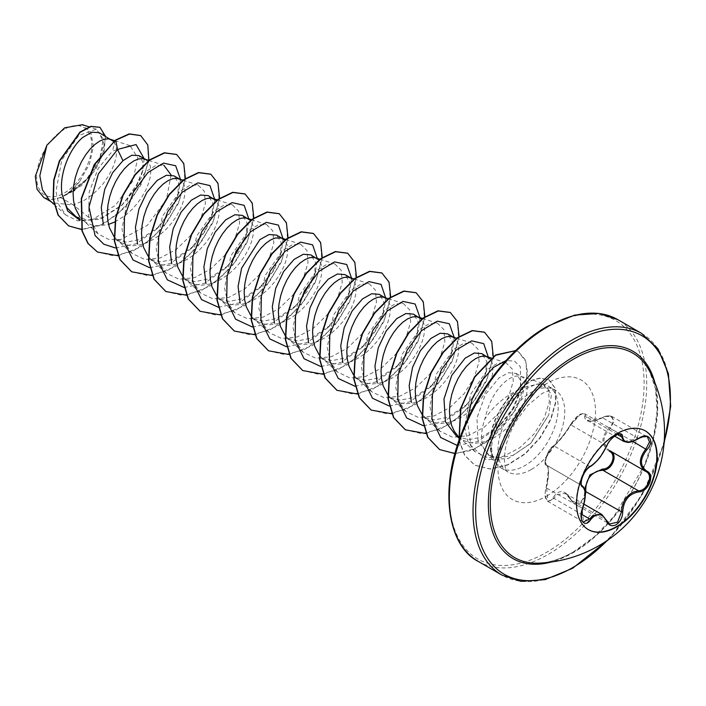 <?xml version="1.0" encoding="UTF-8"?>
<svg xmlns="http://www.w3.org/2000/svg" width="706" height="706" viewBox="0 0 706 706"><rect width="100%" height="100%" fill="white"/><g stroke="black" fill="none" stroke-linecap="round" stroke-linejoin="round"><path stroke-width="0.53" stroke-dasharray="3.53 2.65" d="M588.213 529.535A56.992 32.908 -60 0 1 588.019 529.429A56.992 32.908 -60 0 1 579.282 483.76A56.992 32.908 -60 0 1 616.514 433.537A56.992 32.908 -60 0 1 645.01 430.713A56.992 32.908 -60 0 1 645.205 430.828M609.384 451.346C600.744 445.089 600.744 437.146 609.384 427.527C617.123 420.476 611.334 412.278 602.492 417.749C590.763 423.053 584.806 422.523 584.612 416.152C584.718 413.504 582.997 413.072 579.458 414.863L570.872 424.085C564.95 433.987 559.002 441.391 553.01 446.307C548.615 448.495 542.852 463.357 546.135 464.027C549.091 466.993 549.091 474.935 546.135 487.864C542.852 497.492 548.624 505.69 553.01 497.659C559.02 489.082 564.976 489.611 570.872 499.248A0.927 0.45 -25.4 0 0 570.695 499.724A0.927 0.45 -25.4 0 0 570.898 499.874L565.277 493.37L556.619 494.8L553.981 498.357L547.988 501.481L546.515 487.722C549.206 475.376 549.206 467.849 546.515 465.148L582.088 485.693M601.803 514.462L606.569 520.472L570.898 499.874L574.013 503.537L570.695 499.724C568.454 495.903 566.644 493.794 565.259 493.388M546.135 464.027A0.927 0.891 -65.5 0 0 546.515 465.148C544.388 460.965 546.356 454.964 552.41 447.163L553.981 445.901C559.531 441.197 565.162 434.181 570.898 424.862L580.067 414.722L584.868 413.822L620.389 434.331L615.482 435.17C611.555 437.72 608.581 441.153 606.569 445.46C601.856 455.344 596.217 462.359 589.651 466.498L587.992 467.707C581.7 475.35 579.767 481.36 582.185 485.746C585.892 488.984 585.892 496.512 582.185 508.32L583.421 521.937L547.988 501.481C544.953 499.151 544.326 494.579 546.073 487.767L582.494 508.373M606.789 445.768A0.927 0.512 22.7 0 0 606.569 445.46L570.898 424.862A0.927 0.547 -152.3 0 1 570.713 424.235C580.085 411.307 580.606 414.96 582.741 413.487L584.868 413.822L587.48 420.449L602.756 417.758L605.589 416.469L612.014 416.514L647.455 436.979L641.172 437.014L638.436 438.355L623.936 441.497M570.872 499.248C572.937 503.149 575.796 504.225 579.458 502.495C582.997 500.06 584.718 496.327 584.612 491.305L585.071 491.226M573.775 551.81A118.079 68.173 -60 0 1 538.528 563.15C549.003 562.841 560.635 559.09 573.422 551.898L594.205 536.86L613.946 516.386L644.631 464.91L653.438 437.464L657.074 411.448L655.521 388.785L649.467 371.003A118.079 68.173 -60 0 1 573.775 551.81M64.22 129.348A39.015 22.53 120 0 0 36.633 177.135A39.015 22.53 120 0 0 64.22 193.065A39.015 22.53 120 0 0 91.806 145.277A39.015 22.53 120 0 0 64.22 129.348M498.295 457.903L513.165 455.388L530.983 443.077L548.756 414.925L551.448 394.107L542.508 384.17L535.872 384.32A47.24 27.278 -60 0 1 543.505 384.355A47.24 27.278 -60 0 1 548.403 386.2A47.24 27.278 -60 0 1 555.648 424.059A47.24 27.278 -60 0 1 524.787 465.686A47.24 27.278 -60 0 1 501.163 468.025A47.24 27.278 -60 0 1 497.112 464.698A47.24 27.278 -60 0 1 493.017 457.382L493.017 457.594C486.769 441.974 495.409 414.166 511.338 398.052L524.929 387.126L522.599 387.956C506.467 394.83 493.882 405.235 484.828 419.17A42.183 24.357 120 0 0 486.725 452.961A42.183 24.357 120 0 0 490.335 455.935A42.183 24.357 120 0 0 498.295 457.903L488.834 455.043L490.335 455.935M493.017 457.382L493.159 457.462C487.952 442.397 497.562 415.19 513.456 399.075L525.555 388.98L535.872 384.32M49.358 200.142L53.171 202.922L73.336 204.961L60.654 197.636A42.183 24.357 120 0 0 64.396 195.756A42.183 24.357 120 0 0 64.581 195.65L84.526 182.192L98.831 162.415L103.923 143.636L99.219 132.71M115.396 140.106L112.457 151.075L129.975 145.621L137.82 157.782L132.772 181.01L115.607 205.217L91.877 219.928L73.336 204.961L84.649 200.063L91.312 195.491L97.543 189.949L103.129 183.675L107.903 176.932L111.733 170.005L114.496 163.174L116.146 156.741L116.64 150.978L116.013 146.107L113.622 141.474M75.983 216.707L88.259 220.034L102.246 217.607L122.491 204.661L135.375 188.784L142.277 172.591L142.762 161.806L138.861 155.594M79.796 216.821L82.752 220.025L86.609 222.84L92.195 225.135L98.425 225.955L108.495 224.446M114.01 236.572L116.967 239.784L120.823 242.59L114.69 239.052L126.533 242.14L140.053 239.431L158.938 226.767L170.967 211.606L177.797 195.677L178.521 183.154L173.976 175.865M120.823 242.59L126.409 244.885L132.64 245.706L139.303 245.053L146.186 242.979L153.078 239.572L159.741 235.001L165.963 229.459L171.558 223.175L176.332 216.433L180.162 209.505L182.925 202.684L184.566 196.25L185.069 190.479L184.434 185.616L182.748 181.866L178.592 178.733M148.225 256.322L151.181 259.534L155.038 262.35L148.895 258.802L160.739 261.873L174.267 259.181L193.153 246.526L205.208 231.33L212.012 215.436L212.735 202.896L208.191 195.624M155.038 262.35L160.624 264.635L166.845 265.465L173.517 264.812L180.401 262.729L187.293 259.323L193.956 254.751L200.177 249.209L205.773 242.935L210.547 236.192L214.377 229.256L217.139 222.434L218.781 216.001L219.275 210.229L218.648 205.367L216.257 200.733M182.73 276.452L189.243 282.1L183.11 278.561L194.918 281.632L208.482 278.941L227.367 266.277L239.413 251.089L246.217 235.195L246.95 222.681L242.405 215.374M189.243 282.1L194.838 284.394L201.06 285.215L207.723 284.562L214.615 282.479L221.507 279.073L228.17 274.502L234.392 268.96L239.987 262.685L244.761 255.943L248.583 249.015L251.354 242.193L252.995 235.76L253.489 229.988L252.863 225.126L250.471 220.493M216.945 296.202L223.458 301.85L217.324 298.311L229.168 301.391L242.696 298.691L261.573 286.027L273.61 270.866L280.432 254.937L281.165 242.423L276.611 235.124M223.458 301.85L229.053 304.145L235.275 304.966L241.937 304.312L248.83 302.23L255.713 298.832L262.385 294.252L268.607 288.71L274.193 282.435L278.976 275.693L282.797 268.765L285.568 261.944L287.21 255.51L287.704 249.739L287.077 244.876L284.686 240.243M250.868 315.582L253.816 318.794L257.672 321.609L251.539 318.062L263.382 321.133L276.911 318.441L295.788 305.777L307.842 290.598L314.647 274.705L315.37 262.155L310.825 254.884M257.672 321.609L263.267 323.895L269.489 324.716L276.152 324.063L283.044 321.989L289.928 318.582L296.591 314.011L302.821 308.469L308.407 302.194L313.19 295.443L317.012 288.516L319.783 281.694L321.424 275.261L321.918 269.489L321.292 264.626L318.9 259.993M285.083 335.341L288.03 338.545L291.887 341.36L285.753 337.821L297.561 340.892L311.117 338.2L330.011 325.537L342.066 310.331L348.861 294.437L349.585 281.932L345.04 274.634M291.887 341.36L297.473 343.654L303.704 344.475L310.366 343.822L317.259 341.739L324.142 338.333L330.805 333.761L337.036 328.219L342.622 321.945L347.405 315.203L351.226 308.275L353.997 301.444L355.639 295.02L356.133 289.248L355.506 284.377L353.821 280.635L349.655 277.502M319.288 355.092L322.245 358.295L326.101 361.11L319.968 357.571L331.802 360.651L345.331 357.951L364.217 345.287L376.245 330.134L383.076 314.205L383.808 301.691L379.254 294.384M326.101 361.11L331.688 363.405L337.918 364.225L344.581 363.572L351.464 361.49L358.357 358.092L365.02 353.512L371.25 347.97L376.836 341.695L381.611 334.953L385.441 328.025L388.203 321.204L389.853 314.77L390.347 308.999L389.721 304.136L388.026 300.385L383.87 297.252M353.503 374.842L356.459 378.054L360.316 380.869L354.183 377.322L366.026 380.393L379.546 377.701L398.431 365.037L410.477 349.858L417.29 333.956L418.014 321.398L413.469 314.135M360.316 380.869L365.902 383.155L372.133 383.976L378.795 383.323L385.679 381.249L392.571 377.842L399.234 373.271L405.465 367.729L411.051 361.446L415.825 354.703L419.655 347.776L422.417 340.954L424.059 334.52L424.562 328.749L423.927 323.886L421.544 319.253M387.718 394.592L390.674 397.805L394.53 400.62L388.397 397.072L400.205 400.143L413.76 397.46L432.646 384.796L444.709 369.582L451.505 353.706L452.228 341.192L447.683 333.894M394.53 400.62L400.117 402.905L406.347 403.735L413.01 403.082L419.893 400.999L426.786 397.593L433.449 393.021L439.67 387.479L445.265 381.205L450.04 374.462L453.87 367.535L456.632 360.704L458.273 354.271L458.776 348.499L458.141 343.637L456.455 339.895L452.299 336.762M422.223 414.722L428.745 420.37L422.603 416.831L434.428 419.911L447.975 417.211L466.86 404.547L478.889 389.385L485.71 373.465L486.469 360.916L481.898 353.644M428.745 420.37L434.331 422.665L440.553 423.485L447.225 422.832L454.108 420.75L461 417.343L467.663 412.772L473.885 407.23L479.48 400.955L484.254 394.213L488.084 387.285L490.846 380.463L492.488 374.03L492.982 368.258L492.356 363.396L490.158 358.975M456.817 436.582L468.669 439.653L482.189 436.961L501.075 424.297L513.112 409.127L519.934 393.207L520.684 380.649L516.112 373.395L508.585 372.75L499.089 377.834L485.216 394.786L476.956 418.155L477.98 440.579L488.834 455.043M458.379 436.635L462.951 440.12L468.546 442.415L474.767 443.236L481.43 442.583L488.323 440.5L495.215 437.102L501.878 432.531L508.099 426.98L513.694 420.705L518.469 413.963L522.29 407.035L525.061 400.214L526.702 393.78L527.197 388.009L526.57 383.146L524.885 379.396L522.246 376.942L518.795 375.883L514.709 376.298L510.182 378.187L505.425 381.496C495.497 390.065 488.631 402.623 484.828 419.17M114.866 221.949L125.527 215.242L131.757 209.7L137.343 203.425L142.118 196.683L145.948 189.755L148.71 182.933L150.352 176.5L150.855 170.728L150.219 165.866L148.534 162.115L145.18 159.238M316.959 258.422L315.441 257.752M91.877 219.928L77.572 220.801L65.887 215.101L58.986 205.022L55.959 191.45L61.766 160.112L78.71 135.526L96.316 129.189L103.2 139.056L99.917 158.206L86.538 179.35L66.488 194.547L79.646 181.539L89.344 164.436L93.43 146.698L90.889 132.349L82.275 124.715M60.654 197.636L51.829 199.463L43.798 197.504M144.174 158.665L142.886 170.067L135.014 188.626L121.388 205.72L100.208 219.363L80.025 220.404M148.869 160.421L141.094 184.593L124.688 207.829L103.288 224.164L81.578 229.512M105.468 136.32L104.038 151.878L95.469 169.811L81.411 185.66L64.581 195.65M140.609 135.552L147.58 144.951L148.569 160.359L143.283 179.121L132.357 198.148L117.267 214.412L100.076 225.373L83.096 229.371L68.526 225.823M99.837 127.283L105.423 137.917L102.449 155.594L91.365 174.903L74.712 190.267M73.159 191.238L64.678 195.615M66.488 194.547L66.938 194.45M524.929 387.126L542.146 383.173L548.421 389.447L549.347 401.723L544.441 417.528L534.115 433.952L519.801 447.728L503.51 456.261L487.811 457.735L474.944 451.646L467.716 441.109L464.557 426.874L470.593 394.363L487.952 369.185L497.598 363.228L505.999 362.796L512.265 369.07L513.297 381.284L508.532 397.09L498.383 413.434L484.263 427.192L468.219 435.726L452.722 437.252L440.085 431.278L432.937 420.855L429.901 406.727L436.131 374.383L453.693 349.364L463.445 343.469L471.784 343.045L478.059 349.32L479.092 361.534L474.3 377.357L464.169 393.674L450.022 407.468L434.013 415.966L418.49 417.484L405.862 411.536L398.714 401.07L395.687 386.976L401.926 354.615L419.479 329.596L429.204 323.736L437.57 323.286L443.827 329.525L444.868 341.783L440.112 357.554L429.972 373.924L415.852 387.673L399.799 396.216L384.311 397.752L371.647 391.786L364.517 381.337L361.463 367.208L367.72 334.856L385.264 309.863L394.989 303.977L403.355 303.536L409.621 309.793L410.663 322.024L405.906 337.812L395.739 354.174L381.646 367.923L365.576 376.466L350.088 378.001L337.442 372.027L330.302 361.604L327.257 347.449L333.488 315.123L351.05 290.104L360.801 284.209L369.141 283.794L375.415 290.06L376.448 302.265L371.665 318.097L361.534 334.415L347.387 348.208L331.388 356.706L315.838 358.233L303.227 352.276L296.07 341.81L293.052 327.699L299.282 295.373L316.835 270.336L326.569 264.476L334.935 264.035L341.192 270.274L342.233 282.532L337.468 298.311L327.328 314.664L313.19 328.431L297.164 336.956L281.65 338.492L269.004 332.535L261.882 322.068L258.828 307.957L265.077 275.605L282.621 250.604L292.337 244.726L300.721 244.285L306.969 250.515L308.019 262.773L303.271 278.543L293.105 294.905L279.002 308.654L262.941 317.206L247.462 318.741L234.798 312.767L227.667 302.353L224.614 288.189L230.853 255.854L248.406 230.853L258.158 224.958L266.497 224.543L272.772 230.791L273.813 242.996L269.03 258.828L258.89 275.146L244.761 288.93L228.735 297.447L213.212 298.982L200.583 293.016L193.435 282.568L190.417 268.439L196.63 236.131L214.192 211.085L223.934 205.217L232.292 204.775L238.557 211.032L239.59 223.255L234.816 239.069L224.693 255.404L210.538 269.18L194.538 277.687L178.989 279.232L166.369 273.275L159.229 262.808L156.185 248.697L162.424 216.363L179.986 191.335L189.693 185.466L198.077 185.025L204.325 191.264L205.384 203.504L200.628 219.275L190.47 235.645L176.359 249.394L160.315 257.946L144.836 259.49L132.154 253.516L125.024 243.093L121.979 228.938L128.218 196.595L145.763 171.584L155.505 165.698L163.854 165.283M171.073 174.894L166.457 199.427L147.236 225.479L120.779 239.528L108.265 239.255L97.94 233.765L88.691 216.318L89.106 192.332L98.231 168.39L112.457 151.075M115.475 247.974L136.099 243.791L156.405 229.282L170.499 211.182L178.777 191.891L180.462 179.342M149.69 267.724L170.305 263.541L190.611 249.041L204.705 230.95L212.983 211.668L214.686 199.383M184.16 287.501L204.661 283.23L224.835 268.783L231.4 261.502M245.282 237.463L247.206 231.4L248.891 219.134M218.375 307.251L238.875 302.989L259.04 288.542L273.134 270.451L281.412 251.168L283.106 238.893M252.333 326.984L272.948 322.801L293.264 308.293L299.821 301.012M313.702 276.964L315.626 270.91L317.321 258.643M286.548 346.743L307.163 342.56L327.469 328.043L341.563 309.952L349.841 290.66L351.535 278.102M320.762 366.493L341.369 362.31L361.684 347.802L375.769 329.711L384.055 310.428L385.75 298.144M354.977 386.244L375.592 382.061L395.898 367.552L409.992 349.452L418.27 330.161L419.955 317.612M389.183 406.003L409.798 401.82L430.104 387.312L444.198 369.22L452.484 349.938L454.17 337.362M423.397 425.753L444.021 421.57L464.327 407.053L472.967 397.099M484.184 377.269L486.699 369.67L488.393 357.404M457.338 445.477L478.077 441.391L498.533 426.812L512.627 408.712L520.913 389.43L520.304 366.643L514.497 361.101L506.008 360.572M467.319 419.664L470.884 445.442L486.019 459.694L508.135 458.556L530.374 443.686L548.756 414.925M117.973 255.749L141.35 246.826L163.015 227.667L178.671 202.913L185.387 178.494M152.187 275.508L175.565 266.586L197.23 247.418L212.885 222.672L219.601 198.245M186.605 295.232L209.938 286.23L231.533 267.071L247.126 242.37L253.816 217.995M220.819 314.982L244.152 305.989L265.738 286.821L281.341 262.12L288.03 237.754M255.034 334.741L278.367 325.74L299.953 306.572L315.556 281.87L322.245 257.505M289.045 354.518L312.423 345.596L334.079 326.428L349.744 301.683L356.459 277.255M323.26 374.268L346.637 365.346L368.294 346.187L383.958 321.433L390.674 297.014M357.474 394.019L380.843 385.097L402.508 365.937L418.164 341.192L424.88 316.765M391.689 413.778L415.057 404.856L436.723 385.688L452.378 360.942L459.094 336.515M425.894 433.528L449.201 424.65L470.823 405.579L486.487 380.931L493.291 356.539M454.955 453.579L471.52 450.384L488.446 440.968L516.404 409.092L527.656 373.659L525.564 360.192L518.76 352.012L515.574 350.661M459.147 440.014L464.76 455.264L474.935 465.28L490.299 469.093L507.879 464.963L525.29 453.879L540.231 437.844L550.839 419.567L555.913 402.041L555.145 388.079L549.074 379.881L539.949 378.257L531.989 380.402L510.941 395.386L511.338 398.052M97.349 251.963L113.701 255.881L132.578 251.248L151.446 238.955L167.763 221.049L179.395 200.425L184.901 180.392L183.763 164.171L176.482 154.402M131.572 271.722L147.925 275.631L166.801 270.998L185.66 258.705L201.978 240.799L213.609 220.184L219.116 200.151L217.977 183.931L210.706 174.153M165.778 291.463L182.122 295.382L200.998 290.757L219.866 278.464L236.183 260.567L247.824 239.943L253.33 219.91L252.192 203.681L244.92 193.912M200.001 311.231L216.354 315.141L235.23 310.499L254.089 298.206L270.407 280.3L282.038 259.676L287.545 239.652L286.407 223.431L279.126 213.662M234.207 330.973L250.551 334.891L269.427 330.258L288.295 317.974L304.613 300.068L316.244 279.452L321.751 259.42L320.621 243.191L313.349 233.412M268.421 350.732L284.774 354.641L303.651 350.008L322.51 337.715L338.836 319.809L350.467 299.185L355.974 279.152L354.836 262.932L347.555 253.163M302.636 370.482L318.988 374.401L337.865 369.759L356.724 357.474L373.042 339.568L384.673 318.944L390.18 298.92L389.05 282.691L381.778 272.922M336.841 390.233L353.194 394.151L372.071 389.518L390.93 377.225L407.256 359.328L418.887 338.704L424.394 318.671L423.265 302.442L415.984 292.672M371.065 409.992L387.417 413.901L406.294 409.268L425.153 396.975L441.479 379.069L453.111 358.445L458.609 338.421L457.479 322.192L450.199 312.423M405.27 429.742L421.614 433.652L440.491 429.027L459.359 416.734L475.676 398.837L487.317 378.213L492.823 358.18L491.694 341.96L484.413 332.182M439.494 449.501L455.873 453.411L474.785 448.742L493.679 436.396L510.006 418.429L521.61 397.76L527.064 377.719L525.846 361.534L518.478 351.844L515.636 350.6M458.979 440.491L464.627 455.335L474.653 465.113L490.017 468.925L507.588 464.804L524.999 453.711L539.949 437.676L550.548 419.399L555.631 401.873L554.863 387.921L548.791 379.713L539.666 378.089L531.706 380.234L510.941 395.386A47.178 27.234 -60 0 0 493.017 457.594M51.829 199.463A41.928 24.207 120 0 0 79.646 181.539M493.159 457.462A47.178 27.234 -60 0 1 511.232 395.545L513.456 399.075M612.023 416.522L614.035 421.57L610.24 428.374L609.384 427.527M638.533 438.444L602.492 417.749M617.441 434.499L585.83 416.249A0.927 0.785 7 0 0 584.612 416.152M590.26 466.498A0.927 0.777 63.4 0 1 589.651 466.498L553.981 445.901A0.927 0.803 -123.3 0 0 553.283 445.963C555.569 445.054 566.459 432.399 570.713 424.235A0.927 0.547 -152.3 0 1 570.872 424.085M553.283 445.963C547.238 449.501 542.676 466.189 546.418 465.104L545.27 463.286C546.373 460.815 541.114 464.38 553.283 445.963A0.927 0.803 -123.3 0 0 553.01 446.307M546.135 487.864L546.073 487.767C548.668 472.014 548.862 464.495 546.647 465.219L582.009 485.649M553.01 497.659A0.927 0.512 -149.6 0 0 553.981 498.357L581.285 514.127M585.168 496.389L580.403 503.157L574.013 503.537L609.534 524.037M632.744 441.374L610.24 428.374C601.865 437.429 601.865 444.948 610.24 450.931A0.927 0.556 -61.9 0 0 610.169 450.896M610.24 450.931L646.122 471.643L610.452 451.046M654.886 382.67A119.755 69.135 -60 0 1 573.034 552.745A119.755 69.135 -60 0 1 551.351 562.002M641.507 333.338A139.576 80.581 -60 0 1 662.899 445.177A139.576 80.581 -60 0 1 571.719 568.171A139.576 80.581 -60 0 1 501.931 575.081M546.718 327.337A137.714 79.504 120 0 0 449.343 495.991A137.714 79.504 120 0 0 546.718 552.216A137.714 79.504 120 0 0 644.093 383.552A137.714 79.504 120 0 0 546.718 327.337M478.244 561.411A139.576 80.581 120 0 0 548.032 554.492A139.576 80.581 120 0 0 639.212 431.507A139.576 80.581 120 0 0 617.821 319.659M531.362 469.49A47.24 27.278 120 0 0 562.223 427.854A47.24 27.278 120 0 0 554.987 389.994A47.24 27.278 120 0 0 531.362 392.333A47.24 27.278 120 0 0 500.501 433.969A47.24 27.278 120 0 0 507.738 471.829A47.24 27.278 120 0 0 531.362 469.49M546.718 496.08A68.959 39.81 120 0 0 595.476 411.624A68.959 39.81 120 0 0 546.718 383.473A68.959 39.81 120 0 0 497.959 467.928A68.959 39.81 120 0 0 546.718 496.08M664.152 442.009A137.714 79.504 -60 0 1 607.372 540.364M565.382 493.432L583.897 504.119M501.163 468.025L507.738 471.829C509.3 472.941 501.789 471.131 505.549 447.833C507.314 439.194 510.809 430.342 516.024 421.288L527.673 405.447L542.217 393.41C559.381 386.147 553.001 391.256 554.987 389.994L548.403 386.2M486.725 452.961L497.112 464.698M79.91 218.975L86.609 222.84M458.503 437.552L462.959 440.12M179.395 178.997L180.109 179.412M282.029 238.257L282.753 238.672M350.458 277.758L351.173 278.173M384.673 297.508L385.388 297.923M453.102 337.018L453.817 337.433M516.112 373.395L522.246 376.942M65.887 215.101L53.983 204.316M96.316 129.189L89.071 126.859M51.123 201.739L53.171 202.922M542.146 383.173L520.719 376.263M474.944 451.646L459.103 437.314M505.999 362.796L491.641 358.163M440.067 431.295L424.888 417.555M471.784 343.037L456.773 338.2M405.853 411.545L390.674 397.805M437.57 323.286L422.912 318.565M371.638 391.795L356.459 378.054M403.355 303.536L388.353 298.7M337.424 372.036L322.245 358.295M369.15 283.786L354.138 278.949M303.218 352.285L288.03 338.545M334.935 264.026L319.924 259.19M269.004 332.535L253.816 318.794M300.721 244.276L285.709 239.44M234.789 312.776L219.601 299.044M266.506 224.526L251.495 219.69M200.575 293.025L185.396 279.285M232.292 204.766L217.28 199.93M166.36 273.275L151.181 259.534M198.077 185.016L183.066 180.18M132.146 253.516L116.967 239.784M163.863 165.266L149.204 160.544M97.931 233.765L82.752 220.025M129.975 145.612L114.646 140.671M542.508 384.152L543.505 384.355M156.405 229.282L158.956 226.776M178.777 191.891L177.806 195.677M190.611 249.041L193.162 246.535M212.983 211.668L212.012 215.436M224.835 268.783L227.376 266.286M247.206 231.4L246.226 235.195M259.04 288.542L261.591 286.045M281.412 251.168L280.441 254.937M293.264 308.293L295.805 305.795M315.626 270.91L314.655 274.705M327.469 328.043L330.02 325.545M349.841 290.66L348.87 294.437M361.684 347.802L364.225 345.305M384.055 310.428L383.076 314.205M395.898 367.552L398.449 365.046M418.27 330.161L417.299 333.947M430.104 387.312L432.654 384.805M452.484 349.938L451.505 353.706M464.327 407.053L466.869 404.556M486.699 369.67L485.719 373.465M498.533 426.812L501.083 424.306M520.913 389.43L519.934 393.207M530.374 443.686L530.983 443.077M122.5 204.669L121.388 205.72M142.277 172.591L142.886 170.067M609.057 539.19L642.186 494.897L663.984 444.056M612.014 416.514C608.872 415.402 605.704 415.746 602.5 417.555C593.128 421.923 590.957 421.491 587.445 420.414M587.471 420.458L614.582 436.114M546.665 465.228L581.965 485.613"/><path stroke-width="1.06" d="M645.205 430.828A56.992 32.908 -60 0 1 653.694 476.559A56.992 32.908 -60 0 1 616.514 526.605A56.992 32.908 -60 0 1 588.213 529.535M616.894 433.758A56.992 32.908 -60 0 1 645.39 430.934A56.992 32.908 -60 0 1 654.127 476.603A56.992 32.908 -60 0 1 616.894 526.826A56.992 32.908 -60 0 1 588.398 529.65A56.992 32.908 -60 0 1 579.661 483.981A56.992 32.908 -60 0 1 616.894 433.758M590.604 466.092C596.729 462.148 602.068 455.511 606.604 446.183C608.704 441.462 611.881 437.729 616.126 434.967C620.292 432.875 622.498 433.51 622.736 436.882C623.583 443.103 628.922 443.58 638.753 438.311C648.54 431.401 655.265 440.976 646.837 449.784C639.707 458.882 639.707 465.995 646.837 471.123C655.274 474.6 648.523 491.941 638.753 491.914C628.914 493.723 623.574 500.369 622.736 511.841C622.498 517.622 620.292 521.919 616.126 524.735C611.881 526.791 608.704 525.599 606.604 521.169C602.059 512.821 596.72 512.344 590.604 519.74C584.63 528.838 577.914 519.245 582.538 508.249C585.98 496.998 585.98 489.876 582.538 486.893C577.905 485.613 584.639 468.281 590.604 466.092A0.927 0.777 63.4 0 1 590.26 466.498L590.26 466.498C592.528 465.625 598.873 459.306 600.727 456.27L606.789 446.015A0.927 0.512 22.7 0 0 606.789 445.768M584.577 488.976L589.898 474.891L602.492 469.058A0.927 0.468 -91.4 0 0 602.756 470.178L597.691 471.052C589.325 474.653 585.371 481.377 585.83 491.235L585.168 496.389M606.772 520.922L609.534 524.037L617.565 522.175L621.501 511.832C621.898 502.407 625.993 495.762 633.785 491.888L638.436 490.776C647.587 490.873 653.835 474.838 645.911 471.529L609.834 450.702M582.494 508.373L582.609 508.346C580.764 516.995 581.038 521.522 583.43 521.937L589.651 518.954L592.713 515.636L601.803 514.462M590.26 466.498C581.056 472.808 580.05 486.372 582.088 485.693L581.965 485.613M602.492 469.058C611.352 469.464 617.115 454.593 609.384 451.346A0.927 0.556 -61.9 0 1 610.169 450.896M538.528 563.15L538.528 563.15A118.079 68.173 -60 0 1 492.258 481.616A118.079 68.173 -60 0 1 573.775 358.992A118.079 68.173 -60 0 1 649.467 371.003A131.201 131.201 0 0 1 538.528 563.15M113.622 141.474L99.219 132.71L91.833 132.19L82.726 137.449C69.823 148.092 58.669 174.267 62.075 194.415L66.982 207.785L75.983 216.707L79.91 218.975M111.68 139.903L108.23 138.844L104.144 139.258L99.617 141.147L94.869 144.465L90.121 149.098L85.594 154.905L81.508 161.683L78.057 169.193L75.41 177.171L73.724 185.334L73.097 193.391L73.592 201.06L75.233 208.067L79.796 216.821M108.495 224.446L114.866 221.949M145.18 159.238L138.861 155.594L131.793 155.241L122.95 160.677L112.598 172.776L104.726 189.296L101.258 207.52L103.279 224.155M145.895 159.653L142.444 158.603L138.358 159.009L133.831 160.897L129.083 164.216L124.335 168.858L119.808 174.664L115.722 181.442L112.272 188.952L109.624 196.93L107.939 205.093L107.312 213.15L107.806 220.819L109.448 227.817L114.01 236.572M179.395 178.997L173.976 175.865L166.413 175.264L157.164 180.427L146.822 192.517L138.914 209.117L135.446 227.394L137.546 244.1M183.066 180.18L176.659 178.353L172.573 178.768L168.046 180.657L163.298 183.966L158.541 188.608L154.023 194.415L149.928 201.192L146.477 208.702L143.839 216.68L142.153 224.843L141.527 232.901L142.021 240.57L143.662 247.577L148.225 256.322M216.257 200.733L208.191 195.624L200.645 195.024L191.37 200.177L181.063 212.215L173.129 228.85L169.661 247.082L171.734 263.7M214.324 199.163L210.873 198.104L206.787 198.518L202.26 200.407L197.512 203.725L192.756 208.358L188.228 214.165L184.142 220.943L180.692 228.453L178.053 236.431L176.368 244.594L175.741 252.651L176.235 260.32L177.877 267.327L182.73 276.452M250.471 220.493L242.405 215.374L234.869 214.756L225.585 219.928L215.224 232.009L207.335 248.636L203.893 266.921L205.975 283.547M248.538 218.913L245.088 217.863L241.002 218.269L236.475 220.157L231.718 223.475L226.97 228.109L222.443 233.924L218.357 240.693L214.906 248.203L212.268 256.181L210.582 264.344L209.956 272.41L210.45 280.07L212.091 287.077L216.945 296.202M282.029 238.257L276.611 235.124L269.048 234.524L259.799 239.687L241.593 268.254L238.09 286.477L240.137 303.156M284.686 240.243L281.226 237.993L275.208 238.028L270.689 239.908L265.933 243.226L261.185 247.868L256.657 253.675L252.571 260.452L249.121 267.962L246.482 275.94L244.797 284.103L244.161 292.16L244.664 299.829L246.306 306.836L250.868 315.582M318.9 259.993L310.825 254.884L303.28 254.284L294.014 259.437L283.627 271.554L275.711 288.286L272.287 306.616L274.484 323.26M319.924 259.19L313.508 257.363L309.422 257.778L304.895 259.667L300.147 262.976L295.399 267.618L290.872 273.425L286.786 280.203L283.335 287.713L280.697 295.69L279.011 303.854L278.376 311.911L278.879 319.58L280.52 326.587L285.083 335.341M350.458 277.758L345.04 274.634L337.503 273.99L328.228 279.188L317.868 291.269L309.987 307.887L306.536 326.154L308.61 342.772M354.138 278.949L347.723 277.114L343.637 277.529L339.109 279.417L334.362 282.735L329.614 287.368L325.087 293.175L321.001 299.953L317.55 307.463L314.911 315.441L313.217 323.604L312.59 331.661L313.085 339.33L314.735 346.337L319.288 355.092M384.673 297.508L379.254 294.384L371.718 293.74L362.443 298.947L352.109 311.037L344.201 327.61L340.742 345.861L342.834 362.566M388.353 298.7L381.937 296.873L377.851 297.279L373.324 299.167L368.576 302.486L363.828 307.128L359.301 312.935L355.215 319.712L351.764 327.222L349.117 335.2L347.431 343.363L346.805 351.42L347.299 359.089L348.94 366.087L353.503 374.842M421.544 319.253L413.469 314.135L405.915 313.543L396.657 318.697L386.2 330.929L378.266 347.829L374.93 366.317L377.295 383.005M419.602 317.682L416.152 316.623L412.066 317.038L407.538 318.927L402.791 322.236L398.043 326.878L393.516 332.685L389.43 339.462L385.979 346.973L383.332 354.95L381.646 363.113L381.019 371.171L381.514 378.84L383.155 385.847L387.718 394.592M453.102 337.018L447.683 333.894L440.147 333.25L430.872 338.448L420.449 350.653L412.551 367.367L409.162 385.741L411.369 402.376M456.773 338.2L450.366 336.374L446.28 336.788L441.753 338.677L437.005 341.995L432.248 346.628L427.73 352.435L423.635 359.213L420.185 366.723L417.546 374.701L415.86 382.864L415.234 390.921L415.728 398.59L417.37 405.597L422.223 414.722M490.158 358.975L481.898 353.644L474.353 353L465.077 358.207L451.725 375.442L443.977 399.022L445.46 421.791L456.817 436.582L458.503 437.552M488.031 357.183L484.581 356.133L480.495 356.539L475.968 358.427L471.22 361.746L466.463 366.379L461.936 372.194L457.85 378.972L454.399 386.482L451.761 394.46L450.075 402.623L449.448 410.68L449.943 418.34L451.584 425.347L454.355 431.445L458.379 436.635M51.123 201.739L43.798 197.504L37.109 189.402L35.3 176.297L46.896 145.145L64.59 127.857L82.275 124.715M46.896 145.145L39.827 175.776L42.439 189.755L49.358 200.142L53.983 204.316M122.95 160.677L117.558 149.46L136.064 144.562L144.174 158.665M80.025 220.404L67.679 210.997L62.075 194.415M115.475 247.974L103.8 244.214L95.045 235.495L89 207.026L98.372 173.897L117.558 149.46L115.678 140.273L129.507 134.052L140.75 135.631L147.819 144.986L148.869 160.421M81.578 229.512L68.667 225.902L58.342 215.268L53.365 199.251L54.009 180.251L59.666 161.021L80.21 132.278L91.189 126.48L99.978 127.362L105.468 136.32M115.396 140.106L94.233 164.56L81.287 198.465L81.993 231.021L87.932 243.446L97.49 252.042L88.224 243.605L82.284 231.189L81.569 198.633L94.525 164.727L115.396 140.106L129.224 133.884L140.609 135.552M68.526 225.823L58.06 215.101L53.082 199.083L53.718 180.083L59.383 160.853L79.928 132.119L90.906 126.321L99.837 127.283M74.712 190.267L73.159 191.238M163.854 165.283L171.073 174.894M180.462 179.342L175.653 165.742L163.527 163.121L147.889 172.564L133.399 192.076L124.468 217.095L124.062 241.673L132.993 259.967L149.69 267.724M214.686 199.383L209.973 185.599L197.874 182.845L182.183 192.244L167.631 211.791L158.673 236.898L158.294 261.555L167.331 279.841L184.16 287.501M231.4 261.502L245.282 237.463M248.891 219.134L244.188 205.349L232.089 202.604L216.398 211.994L201.845 231.542L192.888 256.657L192.509 281.306L201.537 299.591L218.375 307.251M283.106 238.893L278.42 225.117L266.347 222.346L250.683 231.674L236.139 251.151L227.138 276.196L226.679 300.844L235.601 319.2L252.333 326.984M299.821 301.012L313.702 276.964M317.321 258.643L312.634 244.876L300.562 242.096L284.897 251.433L270.354 270.901L261.352 295.955L260.893 320.595L269.816 338.951L286.548 346.743M351.535 278.102L346.717 264.503L334.6 261.891L318.953 271.333L304.471 290.837L295.532 315.856L295.126 340.433L304.057 358.727L320.762 366.493M385.75 298.144L381.063 284.377L368.991 281.606L353.327 290.934L338.783 310.411L329.781 335.456L329.323 360.104L338.245 378.451L354.977 386.244M419.955 317.612L415.146 304.012L403.029 301.4L387.382 310.834L372.892 330.346L363.961 355.365L363.555 379.943L372.486 398.237L389.183 406.003M454.17 337.362L449.36 323.763L437.235 321.151L421.597 330.593L407.106 350.097L398.175 375.115L397.769 399.693L406.7 417.987L423.397 425.753M472.967 397.099L484.184 377.269M488.393 357.404L483.716 343.654L471.679 340.848L456.05 350.114L441.506 369.503L432.46 394.486L431.922 419.126L440.72 437.543L457.338 445.477M506.008 360.572L493.459 367.42L481.307 381.284L471.979 399.675L467.319 419.664M97.49 252.042L117.973 255.749M185.387 178.494L183.763 163.501L176.632 154.482L164.533 152.955L149.893 160.033L135.243 174.814L123.153 195.244L115.784 218.401L114.584 240.94L120.064 259.631L131.713 271.801L152.187 275.508M219.601 198.245L217.977 183.26L210.847 174.241L198.757 172.705L184.107 179.774L169.466 194.556L157.367 214.986L149.999 238.134L148.798 260.682L154.27 279.373L165.919 291.552L186.605 295.232M253.816 217.995L252.192 203.01L245.061 193.991L232.971 192.456L218.322 199.533L203.672 214.315L191.582 234.745L184.213 257.902L183.013 280.45L188.493 299.132L200.142 311.311L220.819 314.982M288.03 237.754L286.407 222.761L279.267 213.741L267.177 212.215L252.536 219.284L237.887 234.065L225.796 254.495L218.428 277.652L217.227 300.191L222.699 318.883L234.348 331.061L255.034 334.741M322.245 257.505L320.621 242.52L313.49 233.501L301.4 231.965L286.751 239.034L272.101 253.807L260.011 274.237L252.642 297.394L251.442 319.942L256.913 338.633L268.562 350.811L289.045 354.518M356.459 277.255L354.827 262.27L347.696 253.242L335.606 251.715L320.956 258.793L306.307 273.575L294.217 294.005L286.848 317.162L285.656 339.71L291.128 358.392L302.777 370.571L323.26 374.268M390.674 297.014L389.041 282.029L381.92 273.001L369.829 271.475L355.18 278.535L340.53 293.317L328.44 313.746L321.071 336.894L319.862 359.442L325.342 378.134L336.983 390.312L357.474 394.019M424.88 316.765L423.256 301.78L416.125 292.752L404.035 291.225L389.385 298.294L374.736 313.085L362.646 333.514L355.277 356.671L354.077 379.219L359.557 397.902L371.206 410.08L391.689 413.778M459.094 336.515L457.47 321.53L450.34 312.502L438.25 310.975L423.6 318.044L408.959 332.826L396.86 353.256L389.491 376.413L388.291 398.952L393.763 417.643L405.412 429.822L425.894 433.528M493.291 356.539L491.72 341.386L484.563 332.261L472.464 330.726L457.815 337.795L443.174 352.576L431.075 373.006L423.706 396.172L422.506 418.711L427.986 437.402L439.635 449.581L454.955 453.579M515.574 350.661L495.665 355.268L474.82 376.995L460.921 408.465L459.147 440.014M176.482 154.402L164.251 152.787L149.601 159.865L134.961 174.647L122.87 195.077L115.502 218.233L114.301 240.781L119.782 259.464L131.572 271.722M210.706 174.153L198.474 172.538L183.825 179.606L169.175 194.388L157.085 214.818L149.716 237.975L148.516 260.514L153.987 279.205L165.778 291.463M244.92 193.912L232.689 192.297L218.039 199.366L203.39 214.147L191.3 234.577L183.931 257.734L182.73 280.282L188.211 298.973L200.001 311.231M279.126 213.662L266.894 212.047L252.245 219.125L237.604 233.898L225.514 254.328L218.145 277.484L216.936 300.032L222.416 318.715L234.207 330.973M313.349 233.412L301.118 231.797L286.468 238.866L271.819 253.648L259.729 274.078L252.351 297.235L251.151 319.783L256.631 338.474L268.421 350.732M347.555 253.163L335.315 251.557L320.674 258.625L306.025 273.416L293.934 293.846L286.565 317.003L285.365 339.542L290.846 358.233L302.636 370.482M381.778 272.922L369.538 271.307L354.897 278.376L340.248 293.149L328.158 313.579L320.78 336.736L319.58 359.283L325.051 377.975L336.841 390.233M415.984 292.672L403.744 291.057L389.103 298.135L374.454 312.917L362.363 333.347L354.994 356.504L353.794 379.051L359.275 397.734L371.065 409.992M450.199 312.423L437.967 310.816L423.318 317.885L408.668 332.667L396.578 353.088L389.209 376.245L388.009 398.793L393.48 417.475L405.27 429.742M484.413 332.182L472.182 330.567L457.532 337.636L442.883 352.418L430.792 372.847L423.423 396.004L422.223 418.552L427.704 437.243L439.494 449.501M515.636 350.6L495.603 354.968L474.511 376.863L460.533 408.695L458.979 440.491M585.071 491.226L621.501 511.832L622.736 511.841M610.24 450.931C618.491 454.355 612.226 470.505 602.756 470.178L638.436 490.776A0.927 0.529 86 0 1 638.753 491.914M646.837 471.123A0.927 0.618 117.9 0 1 645.911 471.529C638.515 466.145 638.515 458.626 645.911 448.972L649.502 442.035L647.455 436.979M623.936 441.497L620.389 434.331C619.409 432.337 609.313 438.444 606.789 446.015A0.927 0.512 22.7 0 1 606.604 446.183M609.534 524.037L606.789 520.657A0.927 0.503 157.4 0 1 606.604 521.169M646.837 449.784L632.744 441.374M622.736 436.882A0.927 0.75 -179.5 0 1 621.501 436.837L617.441 434.499M582.009 485.649L582.185 485.746A0.927 0.865 115.6 0 1 582.538 486.893M582.371 485.843C587.03 490.326 585.318 500.572 582.609 508.346L582.538 508.249M581.285 514.127L589.651 518.954A0.927 0.477 35.2 0 1 590.604 519.74M606.569 520.472A0.927 0.503 157.4 0 1 606.789 520.657L601.794 514.48M551.351 562.002A119.755 69.135 -60 0 1 489.064 490.82A119.755 69.135 -60 0 1 573.034 357.192A119.755 69.135 -60 0 1 654.886 382.67M607.372 540.364A137.714 79.504 -60 0 1 573.034 567.412A137.714 79.504 -60 0 1 475.659 511.188A137.714 79.504 -60 0 1 573.034 342.525A137.714 79.504 -60 0 1 664.152 442.009M478.244 561.411L501.931 575.081A139.576 80.581 -60 0 1 480.539 463.242A139.576 80.581 -60 0 1 571.719 340.248A139.576 80.581 -60 0 1 641.507 333.338L617.821 319.659A139.576 80.581 120 0 0 548.032 326.578A139.576 80.581 120 0 0 456.853 449.563A139.576 80.581 120 0 0 478.244 561.411C449.74 547.203 438.258 494.138 460.771 435.487C477.327 389.818 512.177 346.152 547.097 326.481L574.622 315.097L599.085 313.438L617.821 319.659M583.897 504.119L601.741 514.427M501.931 575.081L520.807 581.329L545.208 579.626L572.645 568.259L609.057 539.19M89.071 126.859L82.293 124.671M491.641 358.163L486.513 356.512M422.912 318.565L418.084 317.003M285.709 239.44L281.226 237.993M251.495 219.69L247.012 218.242M217.28 199.93L212.806 198.492M149.204 160.544L144.377 158.982M114.646 140.671L110.162 139.232M663.984 444.056L670.7 406.329L668.379 373.589L658.018 348.879L641.507 333.338M614.582 436.114L623.822 441.453M623.936 441.488C628.225 442.238 627.828 444.127 638.736 438.523C643.219 436.361 646.131 435.849 647.473 436.988L647.473 436.988M645.575 471.334L646.122 471.643"/></g></svg>
